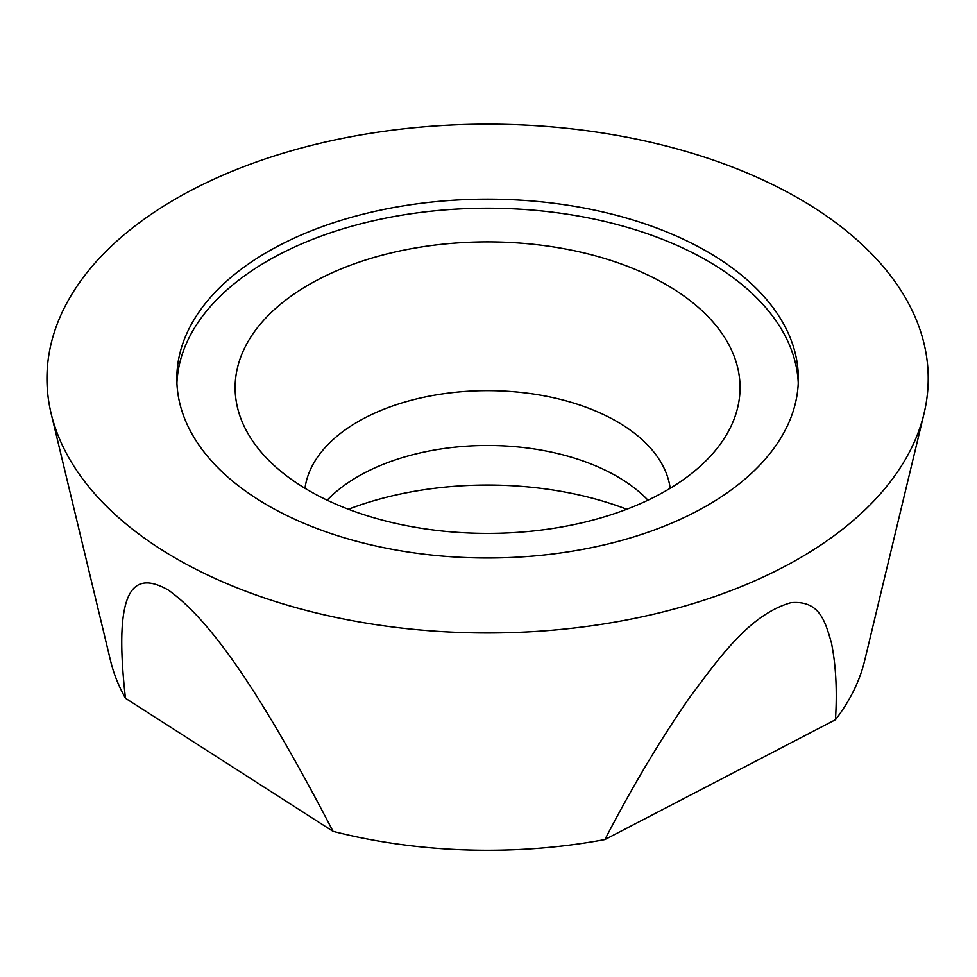 <?xml version="1.0" encoding="UTF-8"?>
<svg xmlns="http://www.w3.org/2000/svg" width="977" height="977" viewBox="0 0 977 977"><rect width="100%" height="100%" fill="white"/><g stroke="black" fill="none" stroke-linecap="round" stroke-linejoin="round"><path stroke-width="1.47" d="M835.457 719.731A380.664 219.776 180 0 0 864.633 660.708L924.034 413.54A440.639 254.399 180 0 0 683.851 150.8A440.639 254.399 180 0 0 176.007 198.685A440.639 254.399 0 0 0 51.134 413.54L110.535 660.708A380.664 219.776 0 0 0 125.459 698.25L333.035 831.354A380.664 219.776 0 0 0 604.922 839.573L835.457 719.731C837.301 690.837 835.946 665.166 831.403 642.732C825.199 621.983 820.069 600.147 790.918 602.687C749.53 614.594 719.719 657.228 689.225 698.042C659.536 741.006 631.435 788.183 604.922 839.573M348.41 509.249A251.956 145.463 180 0 1 626.758 509.249M647.995 500.2A183.139 105.736 180 0 0 358.083 476.446A183.139 105.736 0 0 0 327.173 500.2M670.185 488.292A183.139 105.736 180 0 0 551.138 397.224A183.139 105.736 180 0 0 358.083 421.612A183.139 105.736 0 0 0 304.983 488.292M309.062 284.563A252.469 145.768 180 0 1 626.196 265.805A252.469 145.768 180 0 1 722.333 441.286A252.469 145.768 180 0 1 666.106 490.698A252.469 145.768 0 0 1 252.835 441.286A252.469 145.768 0 0 1 309.062 284.563M798.258 383.106A310.771 179.426 180 0 0 602.882 221.01A310.771 179.426 180 0 0 267.832 260.761A310.771 179.426 0 0 0 176.91 383.106M707.336 505.439A310.771 179.426 180 0 1 368.659 544.336A310.771 179.426 180 0 1 176.813 378.575A310.771 179.426 180 0 1 267.832 251.7A310.771 179.426 180 0 1 606.509 212.803A310.771 179.426 180 0 1 798.356 378.575A310.771 179.426 180 0 1 707.336 505.439M51.134 413.54A440.639 254.399 0 0 0 347.409 619.748A440.639 254.399 0 0 0 799.162 558.453A440.639 254.399 180 0 0 924.034 413.54M333.035 831.354C250.967 673.312 203.949 615.571 168.142 589.937C134.753 571.203 112.587 584.576 125.459 698.25"/></g></svg>
